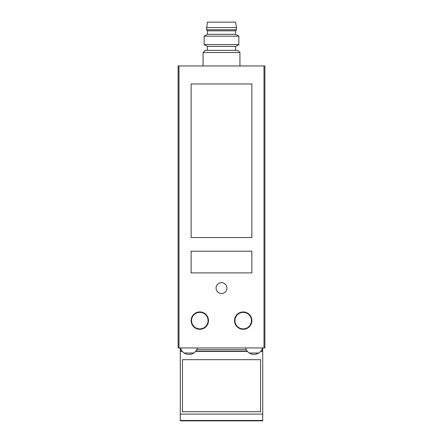 <?xml version="1.0" encoding="UTF-8"?>
<svg xmlns="http://www.w3.org/2000/svg" width="443" height="443" viewBox="0 0 443 443"><rect width="100%" height="100%" fill="white"/><g stroke="black" fill="none" stroke-linecap="round" stroke-linejoin="round"><path stroke-width="0.66" d="M245.638 347.949A8.677 8.677 0 0 0 249.265 353.027C252.444 354.921 255.628 354.921 258.812 353.027A8.677 8.677 0 0 0 262.439 347.949M258.812 353.027L249.265 353.027M180.561 347.949A8.677 8.677 0 0 0 184.188 353.027C187.372 354.921 190.556 354.921 193.735 353.027A8.677 8.677 0 0 0 197.362 347.949M184.188 353.027L193.735 353.027M235.598 50.347L235.598 46.443L207.402 46.443L207.402 50.347M264.006 65.968L178.119 65.968L178.119 347.949L264.881 347.949L264.881 65.968L264.006 65.968L264.006 347.949M251.868 83.971L251.868 237.542L191.132 237.542L191.132 83.971L251.868 83.971M251.868 251.209L251.868 272.899L191.132 272.899L191.132 251.209L251.868 251.209M251.868 320.621A8.677 8.677 0 0 0 238.855 313.107A8.677 8.677 0 0 0 238.855 328.136A8.677 8.677 0 0 0 251.868 320.621A8.677 8.677 0 0 0 238.855 313.107A8.677 8.677 0 0 0 238.855 328.136A8.677 8.677 0 0 0 251.868 320.621M226.921 288.083A5.421 5.421 0 0 0 218.787 283.387A5.421 5.421 0 0 0 218.787 292.779A5.421 5.421 0 0 0 226.921 288.083M208.487 320.621A8.677 8.677 0 0 0 195.468 313.107A8.677 8.677 0 0 0 195.468 328.136A8.677 8.677 0 0 0 208.487 320.621A8.677 8.677 0 0 0 195.468 313.107A8.677 8.677 0 0 0 195.468 328.136A8.677 8.677 0 0 0 208.487 320.621M203.06 52.518L239.94 52.518L237.769 50.347L205.231 50.347L203.06 52.518L203.06 65.968M238.855 36.176L204.145 36.176L204.145 44.566L238.855 44.566L238.855 36.176L235.598 34.299L207.402 34.299L204.145 36.176M236.468 27.571L235.598 22.15L207.402 22.15L206.532 29.742L236.468 29.742L236.468 27.571L206.532 27.571M236.468 29.742L235.598 30.827L207.402 30.827L206.532 29.742M180.284 420.473L262.716 420.473L262.716 420.85L180.284 420.85L180.284 414.089L262.716 414.089L262.716 347.949M180.284 414.089L180.284 351.421L182.372 351.421M182.455 411.724L260.545 411.724L260.545 359.666L182.455 359.666L182.455 411.724M262.716 420.473L262.716 414.089M195.557 351.421L247.443 351.421M260.628 351.421L262.716 351.421M180.284 351.421L180.284 347.949M178.994 65.968L178.994 347.949M251.452 320.621A8.262 8.262 0 0 0 243.19 312.359A8.262 8.262 0 0 0 234.928 320.621A8.262 8.262 0 0 0 243.19 328.878A8.262 8.262 0 0 0 251.452 320.621M208.072 320.621A8.262 8.262 0 0 0 199.81 312.359A8.262 8.262 0 0 0 191.548 320.621A8.262 8.262 0 0 0 199.81 328.878A8.262 8.262 0 0 0 208.072 320.621M180.284 351.161L182.156 351.161M195.767 351.161L247.233 351.161M260.844 351.161L262.716 351.161M180.284 349.704L181.226 349.704M196.703 349.704L246.297 349.704M261.774 349.704L262.716 349.704M239.94 52.518L239.94 65.968M235.598 46.443L238.855 44.566M207.402 46.443L204.145 44.566M207.402 30.827L207.402 34.299M235.598 30.827L235.598 34.299"/></g></svg>
